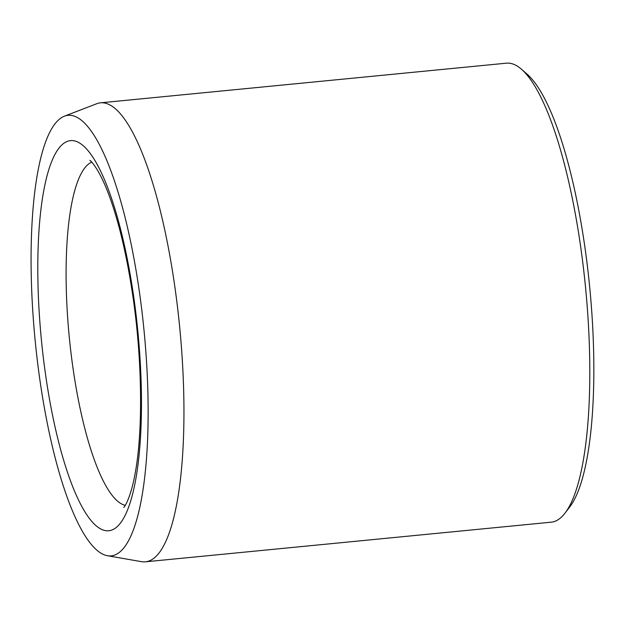 <?xml version="1.0" encoding="UTF-8"?>
<svg xmlns="http://www.w3.org/2000/svg" width="625" height="625" viewBox="0 0 625 625"><rect width="100%" height="100%" fill="white"/><g stroke="black" fill="none" stroke-linecap="round" stroke-linejoin="round"><path stroke-width="0.94" d="M58.531 119.961A221.328 54.664 84.4 0 1 64.422 116.18A221.328 54.664 84.4 0 1 144.008 330.266A221.328 54.664 84.4 0 1 107.352 555.703A221.328 54.664 84.4 0 1 36.523 353.539A221.328 54.664 84.4 0 1 58.531 119.961M64.422 116.18L96.727 103.734A230.594 56.953 84.4 0 1 100.547 102.82L506.406 63.18A230.594 56.953 84.4 0 1 521.594 69.344L527.336 74.383A224.828 55.531 84.4 0 1 589.656 286.734A224.828 55.531 84.4 0 1 569.609 507.133L564.953 513.188A230.594 56.953 84.4 0 1 551.242 522.18L145.383 561.82A230.594 56.953 84.4 0 1 141.453 561.664L107.352 555.703M521.594 69.344A230.594 56.953 84.4 0 1 585.516 287.141A230.594 56.953 84.4 0 1 564.953 513.188M100.547 102.82A230.594 56.953 84.4 0 1 179.648 326.781A230.594 56.953 84.4 0 1 145.383 561.82M133.508 295.406A196.008 48.414 -95.6 0 0 43.82 190.297A196.008 48.414 -95.6 0 0 91.484 521.039A196.008 48.414 -95.6 0 0 133.508 295.406M91.734 162.141A172.945 42.719 -95.6 0 0 73.102 368.859A172.945 42.719 -95.6 0 0 125.258 505.328M89.906 160.445L89.898 160.438C89.539 159.539 98.258 166.977 108.227 193.117C118.5 220.117 126.734 254.578 132.922 296.523C142.219 359.594 143.016 429.758 135.445 471.75C130.719 499.32 123.609 508.312 123.789 507.352L123.789 507.352"/></g></svg>
